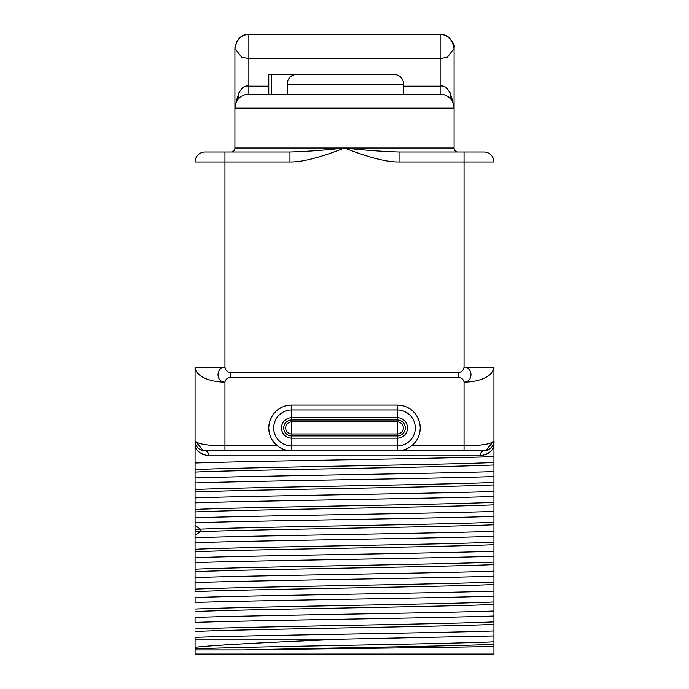 <?xml version="1.0" encoding="UTF-8"?>
<svg xmlns="http://www.w3.org/2000/svg" width="689" height="689" viewBox="0 0 689 689"><rect width="100%" height="100%" fill="white"/><g stroke="black" fill="none" stroke-linecap="round" stroke-linejoin="round"><path stroke-width="1.03" d="M202.428 454.292L208.853 455.834A4.978 3.815 -90 0 0 205.038 450.856L205.038 450.856A9.965 9.965 0 0 1 195.073 440.891L195.073 445.654L195.073 440.891C197.407 444.009 207.363 445.671 224.958 445.869L224.958 450.856L203.737 450.77L291.705 450.856L205.038 450.856A4.978 3.815 90 0 1 207.398 451.924M485.392 450.752L397.295 450.856L483.962 450.856C491.369 448.866 494.685 445.542 493.927 440.891L493.927 445.654C492.919 450.882 488.329 454.275 480.147 455.834L208.853 455.834C200.671 454.275 196.081 450.882 195.073 445.654L195.073 462.999C257.453 460.881 431.538 458.753 493.927 456.635L493.927 445.654M201.188 453.586L201.998 454.068M195.073 440.9L203.376 450.709L195.073 440.891L195.073 367.134L224.958 367.134C225.484 370.2 227.267 371.982 230.298 372.473L230.298 377.451L458.702 377.451L458.702 372.473C461.733 371.982 463.516 370.2 464.041 367.134L493.927 367.134L493.927 440.891C491.593 444.009 481.637 445.671 464.041 445.869L464.041 382.076C463.49 379.424 461.716 377.882 458.702 377.451M485.271 454.869L486.201 454.473M486.572 454.292L488.312 453.25M493.927 444.267L493.927 440.891L485.512 450.735M493.927 456.635L493.927 471.577C431.538 473.696 257.453 475.823 195.073 477.942L195.073 462.999M195.073 591.705L195.073 482.929C257.462 480.801 431.538 478.683 493.927 476.555L493.927 471.577M493.927 476.555L493.927 491.498C431.538 493.625 257.462 495.744 195.073 497.871M195.073 502.849C257.453 500.722 431.547 498.603 493.927 496.485L493.927 491.498M493.927 496.485L493.927 511.427C431.547 513.546 257.453 515.665 195.073 517.792M195.073 522.77C257.462 520.651 431.538 518.524 493.927 516.405L493.927 511.427M493.927 516.405L493.927 531.348C431.538 533.467 257.462 535.594 195.073 537.713M195.073 542.699C257.462 540.572 431.547 538.453 493.927 536.326L493.927 531.348M493.927 536.326L493.927 551.269C431.547 553.396 257.462 555.515 195.073 557.642M195.073 562.62C257.462 560.493 431.538 558.374 493.927 556.256L493.927 551.269M493.927 556.256L493.927 571.198C431.538 573.317 257.462 575.436 195.073 577.563M195.073 582.541C257.462 580.422 431.547 578.295 493.927 576.176L493.927 571.198M493.927 576.176L493.927 591.119C431.547 593.238 257.462 595.365 195.073 597.484L195.073 602.462C257.453 600.343 431.538 598.224 493.927 596.097L493.927 591.119M493.927 596.097L493.927 611.04C431.538 613.167 257.453 615.286 195.073 617.404L195.073 622.391C257.462 620.264 431.538 618.145 493.927 616.018L493.927 611.04M493.927 616.018L493.927 630.96C431.538 633.088 257.462 635.206 195.073 637.334L195.073 647.272C220.893 644.542 280.432 641.829 344.5 639.125L195.073 639.125M344.5 639.125L493.927 635.947L493.927 630.96M493.927 635.947L493.927 646.437C447.91 647.591 319.42 648.754 243.57 649.916C321.927 648.048 452.535 646.179 493.927 644.31M243.57 649.916L195.073 649.916L195.073 654.068L493.927 654.068L493.927 591.705M493.927 431.426L493.927 367.134A29.885 14.943 180 0 1 464.041 382.076C473.326 382.033 473.179 367.323 464.041 367.134L464.041 161.958L493.927 161.958A9.965 9.965 -90 0 0 483.962 152.002A9.965 9.965 0 0 1 493.927 161.958M237.869 152.002L289.974 152.002L289.974 161.958C302.204 162.148 320.376 157.505 344.5 148.014C368.615 157.497 386.796 162.148 399.026 161.958L464.041 161.958L464.041 152.002L483.962 152.002M233.537 152.002L205.038 152.002A9.965 9.965 90 0 0 195.073 161.958L224.958 161.958L224.958 367.134C215.821 367.323 215.674 382.033 224.958 382.076A29.885 14.943 0 0 1 195.073 367.134L195.073 431.426M195.073 482.929L195.073 477.942M289.974 161.958L224.958 161.958L224.958 152.002L289.974 152.002C307.044 151.494 325.217 150.159 344.5 148.014C363.783 150.159 381.956 151.494 399.026 152.002L464.041 152.002M268.788 86.159L248.867 86.159C242.39 84.558 237.739 91.895 234.923 108.164L234.923 148.014L454.077 148.014A3.988 3.988 0 0 0 458.064 152.002L458.056 152.002A3.988 3.988 0 0 1 454.077 148.014L454.077 108.164C451.261 91.895 446.61 84.558 440.133 86.159L440.133 94.221L403.771 94.221L403.771 84.256C403.186 78.21 399.861 74.886 393.807 74.3L296.873 74.3L393.807 74.3M399.026 152.002L399.026 161.958M230.91 152.002L230.936 152.002A3.988 3.988 -90 0 0 234.923 148.014M253.449 152.002L238.196 152.002M236.138 152.002L234.26 152.002M234.01 152.002L231.401 152.002M205.038 152.002A9.965 9.965 0 0 0 195.073 161.958A9.965 9.965 0 0 1 205.038 152.002M454.077 48.178L454.077 108.164A13.944 13.944 -90 0 0 440.133 94.221L247.997 94.247M454.051 107.269L453.879 105.787M453.31 103.591L453.147 103.143M452.466 101.662L451.441 100.008M450.287 98.613L449.047 97.442M447.747 96.486L446.877 95.96M446.394 95.711L445.12 95.142M442.553 94.436L441.33 94.272M441.003 94.247L440.133 94.221A13.944 13.944 -90 0 1 454.077 108.164L234.923 108.164L234.923 48.394L241.555 57.135L248.867 58.634L440.133 58.634L447.454 57.135L454.077 48.394C452.018 38.773 447.376 34.123 440.133 34.45L248.867 34.45L440.133 34.45A13.944 13.944 0 0 1 447.437 36.517A13.944 13.944 0 0 0 440.133 34.45L440.28 34.45M287.244 94.221L287.244 84.256A9.965 9.62 -90 0 1 296.873 74.3L271.371 74.3L271.371 94.221L248.867 94.221A13.944 13.944 0 0 0 234.923 108.164A13.944 13.944 0 0 1 248.867 94.221L248.867 34.45A13.944 13.944 0 0 0 241.426 36.603A13.944 13.944 0 0 1 248.867 34.45C241.624 34.123 236.982 38.773 234.923 48.394L234.923 48.178M247.67 94.272L246.447 94.436M243.88 95.142L242.606 95.711M242.123 95.96L241.253 96.477M239.953 97.442L238.713 98.613M237.559 100.008L236.534 101.662M235.853 103.143L235.69 103.591M235.121 105.787L234.949 107.26M449.237 37.826A13.944 13.944 0 0 1 450.003 38.541A13.944 13.944 0 0 0 449.237 37.826M453.862 45.913A13.944 13.944 0 0 1 454.077 48.394A13.944 13.944 0 0 0 453.862 45.913M240.013 37.619A13.944 13.944 0 0 0 238.67 38.885A13.944 13.944 0 0 1 240.013 37.619M237.447 40.384A13.944 13.944 0 0 0 236.405 42.132A13.944 13.944 0 0 1 237.447 40.384M235.604 44.096A13.944 13.944 0 0 0 234.923 48.394A13.944 13.944 0 0 1 235.604 44.096M271.371 74.3L268.788 74.3L268.788 94.221M208.853 455.834L480.147 455.834A4.978 3.815 -90 0 1 483.962 450.856A9.965 9.965 0 0 0 493.927 440.891A9.965 9.965 -90 0 1 483.962 450.856L464.041 450.856L464.041 445.869L411.557 445.869L414.003 443.621M400.748 405.287L397.295 405.029A22.909 22.909 0 0 1 420.212 427.938A22.909 22.909 0 0 1 397.295 450.856L291.705 450.856A22.909 22.909 0 0 1 268.788 427.938A22.909 22.909 0 0 1 291.705 405.029L288.252 405.287M230.298 377.451C227.284 377.882 225.51 379.424 224.958 382.076L224.958 445.869L277.443 445.869L272.095 439.789M279.252 447.17L281.319 448.367M283.644 449.392L286.193 450.175M288.898 450.684L291.705 450.856A22.909 22.909 0 0 1 268.788 427.938A22.909 22.909 0 0 1 291.705 405.029L397.295 405.029A22.909 22.909 0 0 1 420.212 427.938A22.909 22.909 0 0 1 397.295 450.856L400.102 450.684M285.651 405.838L283.506 406.544M281.663 407.345L278.58 409.163M277.133 410.256L276.349 410.937M276.091 411.169L274.05 413.34M272.379 415.631L270.019 420.54L268.882 425.862M268.805 428.687L269.089 431.641M269.141 431.917L269.39 433.131M269.821 434.742L271.139 438.04M415.665 441.632L416.905 439.789M417.861 438.04L419.179 434.742M419.61 433.131L419.859 431.917M419.911 431.641L420.195 428.687M420.118 425.862L418.99 420.557L416.621 415.631M414.95 413.34L412.909 411.169M412.651 410.937L411.867 410.256M410.42 409.163L407.337 407.345M405.494 406.544L403.349 405.838M402.807 450.175L405.356 449.392M407.681 448.367L409.748 447.17M195.073 469.579C247.446 467.22 441.554 464.86 493.927 462.508M195.073 472.068C247.446 469.717 441.554 467.357 493.927 464.997M195.073 489.509C247.446 487.149 441.554 484.789 493.927 482.429M195.073 491.998C247.446 489.638 441.554 487.278 493.927 484.918M195.073 509.429C247.446 507.07 441.554 504.71 493.927 502.35M195.073 511.918C247.446 509.559 441.554 507.199 493.927 504.839M195.073 529.35L200.447 529.135C259.047 526.852 443.294 524.562 493.927 522.279M195.073 531.839L200.447 531.624C259.047 529.341 443.294 527.051 493.927 524.768M195.073 549.279C247.446 546.92 441.554 544.56 493.927 542.2M195.073 551.768C247.446 549.409 441.554 547.049 493.927 544.689M195.073 569.2C247.446 566.84 441.554 564.48 493.927 562.121M195.073 571.689C247.446 569.329 441.554 566.969 493.927 564.61M195.073 589.121C247.446 586.761 441.554 584.401 493.927 582.05M195.073 591.61C247.446 589.259 441.554 586.899 493.927 584.539M195.073 609.05C247.446 606.69 441.554 604.331 493.927 601.971M195.073 611.539C247.446 609.179 441.554 606.82 493.927 604.46M195.073 628.971C247.446 626.611 441.554 624.251 493.927 621.891M195.073 631.46C247.446 629.1 441.554 626.74 493.927 624.38M195.073 648.892C247.446 646.532 441.554 644.172 493.927 641.821M459.124 654.068L459.124 654.55L229.876 654.55L229.876 654.068M291.705 450.856L291.705 445.938A18 18 0 0 1 273.705 427.938A18 18 0 0 1 291.705 409.938L291.705 421.918L397.295 421.918L397.295 417.715A10.223 10.223 0 0 1 407.518 427.938A10.223 10.223 0 0 1 397.295 438.161L291.705 438.161A10.223 10.223 0 0 1 281.482 427.938A10.223 10.223 0 0 1 291.705 417.715L397.295 417.715L397.295 409.938A18 18 0 0 1 415.295 427.938A18 18 0 0 1 397.295 445.938L291.705 445.938L291.705 433.967A6.029 6.029 0 0 1 285.677 427.938A6.029 6.029 0 0 1 291.705 421.918L291.705 433.967L397.295 433.967L397.295 435.913L291.705 435.913A7.967 7.967 0 0 1 283.73 427.938A7.967 7.967 0 0 1 291.705 419.971L397.295 419.971A7.967 7.967 0 0 1 405.27 427.938A7.967 7.967 0 0 1 397.295 435.913L397.295 450.856M397.295 421.918A6.029 6.029 0 0 1 403.323 427.938A6.029 6.029 0 0 1 397.295 433.967L397.295 421.918M230.298 372.473L458.702 372.473M450.098 98.406L450.098 92.765M454.06 47.653C456.066 44.079 445.378 32.194 440.133 34.45L440.133 86.159L403.771 86.159M238.902 92.765L238.902 98.406M287.244 84.256L403.771 84.256M195.073 535.207L200.447 531.624L200.447 529.135L195.073 525.552M291.705 405.029L291.705 409.938L397.295 409.938L397.295 405.029M205.038 450.856L204.211 450.821L205.038 450.856M483.962 450.856L484.789 450.821M442.76 94.471L443.656 94.669M448.444 96.968L450.167 98.484M451.665 100.327L452.578 101.877M453.672 104.823L453.982 106.494M246.24 94.471L245.344 94.669M240.556 96.968L238.833 98.484M237.335 100.327L236.422 101.877M235.328 104.823L235.018 106.494"/></g></svg>
